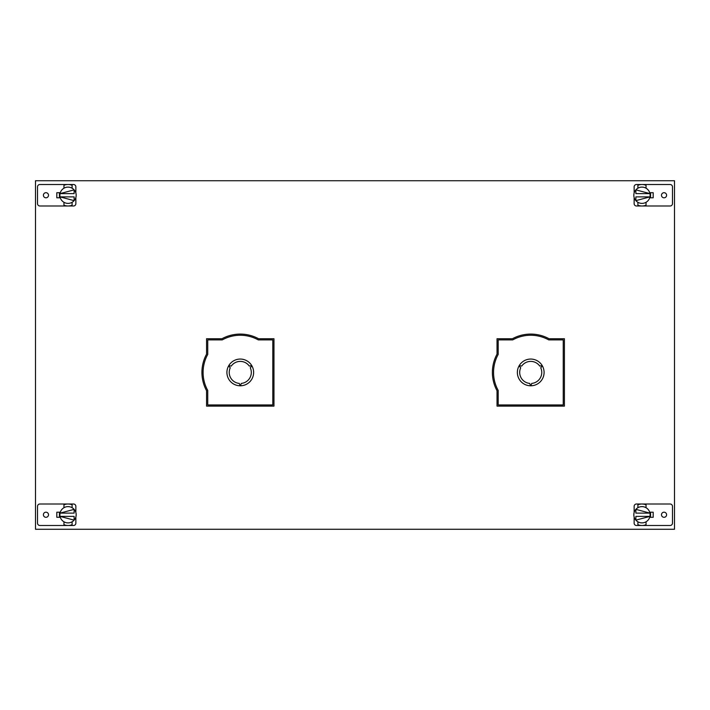 <?xml version="1.0" encoding="UTF-8"?>
<svg xmlns="http://www.w3.org/2000/svg" width="710" height="710" viewBox="0 0 710 710"><rect width="100%" height="100%" fill="white"/><g stroke="black" fill="none" stroke-linecap="round" stroke-linejoin="round"><path stroke-width="1.06" d="M634.136 193.058L634.136 186.863A2.361 2.361 0 0 1 636.497 184.502L670.116 184.502A2.361 2.361 0 0 1 672.476 186.863L672.476 203.637A2.361 2.361 0 0 1 670.116 205.998L636.497 205.998A2.361 2.361 0 0 1 634.136 203.637L634.136 197.442M664.045 197.806A2.556 2.556 0 0 0 666.601 195.25A2.556 2.556 0 0 0 664.045 192.694A2.556 2.556 0 0 0 661.489 195.25A2.556 2.556 0 0 0 664.045 197.806M649.694 197.797L653.182 197.797L653.182 192.703L649.694 192.703M637.899 185.301A10.748 10.748 0 0 1 646.038 185.301L646.038 188.203A8.13 8.13 0 0 0 637.899 188.203L637.899 185.301M641.964 184.502L642.452 184.511M642.55 187.138L641.973 187.12M646.038 205.199A10.748 10.748 0 0 1 637.899 205.199L637.899 202.297A8.13 8.13 0 0 0 646.038 202.297L646.038 205.199M641.671 205.989L642.479 205.989M633.986 196.821L633.915 196.359L633.986 196.821M649.952 196.821L650.023 196.359L649.952 196.821M650.076 195.853L650.103 195.25L650.076 195.853M646.038 188.203A8.13 8.13 0 0 1 646.038 202.297M637.899 202.297A8.13 8.13 0 0 1 637.899 188.203M635.876 196.892L649.934 196.892L635.876 200.637L635.876 196.892M649.952 193.679L650.023 194.141L649.952 193.679M633.986 193.679L633.915 194.141L633.986 193.679M633.861 194.646L633.835 195.25L633.861 194.646M635.876 189.863L649.934 193.608L635.876 193.608L635.876 189.863M650.564 192.703L650.564 197.797M206.574 390.722L206.574 406.12L273.962 406.12L273.962 338.732L258.564 338.732A38.34 38.34 0 0 0 221.973 338.732L206.574 338.732L206.574 354.13A38.34 38.34 0 0 0 206.574 390.722M674.5 529.269L35.5 529.269L35.5 180.73L674.5 180.73L674.5 529.269M497.035 390.722L497.035 406.12L564.414 406.12L564.414 338.732L549.025 338.732A38.34 38.34 0 0 0 512.425 338.732L497.035 338.732L497.035 354.13A38.34 38.34 0 0 0 497.035 390.722M56.818 192.703L56.818 197.797L56.818 192.703L60.306 192.703M653.182 197.797L653.182 192.703M653.182 512.203L653.182 517.297L653.182 512.203L649.694 512.203M56.818 517.297L56.818 512.203L56.818 517.297L60.306 517.297M642.532 504.02L641.973 504.002A10.748 10.748 0 0 1 646.038 504.801L646.038 507.703A8.13 8.13 0 0 0 637.899 507.703L637.899 504.801A10.748 10.748 0 0 1 641.973 504.002L670.116 504.002A2.361 2.361 0 0 1 672.476 506.363L672.476 523.137A2.361 2.361 0 0 1 670.116 525.498L641.973 525.498A10.748 10.748 0 0 1 637.899 524.699L637.899 521.797A8.13 8.13 0 0 0 646.038 521.797L646.038 524.699A10.748 10.748 0 0 1 641.973 525.498L636.497 525.498A2.361 2.361 0 0 1 634.136 523.137L634.136 516.942M641.343 504.02L636.497 504.002A2.361 2.361 0 0 0 634.136 506.363L634.136 512.558M664.045 517.306A2.556 2.556 0 0 0 666.601 514.75A2.556 2.556 0 0 0 664.045 512.194A2.556 2.556 0 0 0 661.489 514.75A2.556 2.556 0 0 0 664.045 517.306M649.694 517.297L653.182 517.297M643.535 504.118L641.973 504.002M642.612 506.638L641.441 506.638M641.636 525.489L642.302 525.489M641.414 522.862L642.497 522.862M646.038 507.703A8.13 8.13 0 0 1 650.103 514.75L649.952 516.321L650.103 514.75A8.13 8.13 0 0 1 646.038 521.797M637.899 521.797A8.13 8.13 0 0 1 637.899 507.703M649.934 516.392L635.876 516.392L635.876 520.137L649.934 516.392M633.835 514.75L633.986 513.179L633.835 514.75M635.876 509.363L649.934 513.108L635.876 513.108L635.876 509.363M650.564 517.297L650.564 512.203M75.864 197.442L75.864 203.637A2.361 2.361 0 0 1 73.503 205.998L39.884 205.998A2.361 2.361 0 0 1 37.523 203.637L37.523 186.863A2.361 2.361 0 0 1 39.884 184.502L73.503 184.502A2.361 2.361 0 0 1 75.864 186.863L75.864 193.058M45.955 192.694A2.556 2.556 0 0 0 43.399 195.25A2.556 2.556 0 0 0 45.955 197.806A2.556 2.556 0 0 0 48.511 195.25A2.556 2.556 0 0 0 45.955 192.694M60.306 197.797L56.818 197.797M72.1 205.199A10.748 10.748 0 0 1 63.962 205.199L63.962 202.297A8.13 8.13 0 0 0 72.1 202.297L72.1 205.199M68.036 205.998L67.548 205.989M67.45 203.362L68.027 203.379M63.962 185.301A10.748 10.748 0 0 1 72.1 185.301L72.1 188.203A8.13 8.13 0 0 0 63.962 188.203L63.962 185.301M68.329 184.511L67.521 184.511M76.014 193.679L76.085 194.141L76.014 193.679M60.048 193.679L59.977 194.141L60.048 193.679M59.924 194.646L59.897 195.25L59.924 194.646M63.962 202.297A8.13 8.13 0 0 1 63.962 188.203M72.1 188.203A8.13 8.13 0 0 1 72.1 202.297M74.124 193.608L60.066 193.608L74.124 189.863L74.124 193.608M60.048 196.821L59.977 196.359L60.048 196.821M76.014 196.821L76.085 196.359L76.014 196.821M76.139 195.853L76.165 195.25L76.139 195.853M74.124 200.637L60.066 196.892L74.124 196.892L74.124 200.637M59.436 197.797L59.436 192.703M67.468 525.48L68.027 525.498A10.748 10.748 0 0 1 63.962 524.699L63.962 521.797A8.13 8.13 0 0 0 72.1 521.797L72.1 524.699A10.748 10.748 0 0 1 68.027 525.498L39.884 525.498A2.361 2.361 0 0 1 37.523 523.137L37.523 506.363A2.361 2.361 0 0 1 39.884 504.002L68.027 504.002A10.748 10.748 0 0 1 72.1 504.801L72.1 507.703A8.13 8.13 0 0 0 63.962 507.703L63.962 504.801A10.748 10.748 0 0 1 68.027 504.002L73.503 504.002A2.361 2.361 0 0 1 75.864 506.363L75.864 512.558M68.657 525.48L73.503 525.498A2.361 2.361 0 0 0 75.864 523.137L75.864 516.942M45.955 512.194A2.556 2.556 0 0 0 43.399 514.75A2.556 2.556 0 0 0 45.955 517.306A2.556 2.556 0 0 0 48.511 514.75A2.556 2.556 0 0 0 45.955 512.194M60.306 512.203L56.818 512.203M66.465 525.382L68.027 525.498M67.388 522.862L68.559 522.862M68.364 504.011L67.698 504.011M68.586 506.638L67.503 506.638M63.962 521.797A8.13 8.13 0 0 1 59.897 514.75L60.048 513.179L59.897 514.75A8.13 8.13 0 0 1 63.962 507.703M72.1 507.703A8.13 8.13 0 0 1 72.1 521.797M60.066 513.108L74.124 513.108L74.124 509.363L60.066 513.108M76.165 514.75L76.014 516.321L76.165 514.75M74.124 520.137L60.066 516.392L74.124 516.392L74.124 520.137M59.436 512.203L59.436 517.297M498.198 390.429L498.198 404.957L563.252 404.957L563.252 339.895L548.723 339.895A37.177 37.177 0 0 0 512.726 339.895L498.198 339.895L498.198 354.432A37.177 37.177 0 0 0 498.198 390.429M530.876 385.787A13.357 13.357 0 0 0 542.369 365.872L540.745 367.798A11.04 11.04 0 0 1 531.728 383.418L530.876 385.787M529.722 383.418A11.04 11.04 0 0 1 520.705 367.807L519.081 365.881A13.357 13.357 0 0 0 530.583 385.787L529.722 383.418M542.218 365.614A13.357 13.357 0 0 0 519.223 365.623L521.708 366.067A11.04 11.04 0 0 1 539.742 366.058L542.218 365.614M207.737 390.429L207.737 404.957L272.8 404.957L272.8 339.895L258.271 339.895A37.177 37.177 0 0 0 222.274 339.895L207.737 339.895L207.737 354.432A37.177 37.177 0 0 0 207.737 390.429M240.424 385.787A13.357 13.357 0 0 0 251.908 365.872L250.293 367.798A11.04 11.04 0 0 1 241.276 383.418L240.424 385.787M239.27 383.418A11.04 11.04 0 0 1 230.244 367.807L228.629 365.881A13.357 13.357 0 0 0 240.131 385.787L239.27 383.418M251.766 365.614A13.357 13.357 0 0 0 228.771 365.623L231.256 366.067A11.04 11.04 0 0 1 249.29 366.058L251.766 365.614"/></g></svg>
